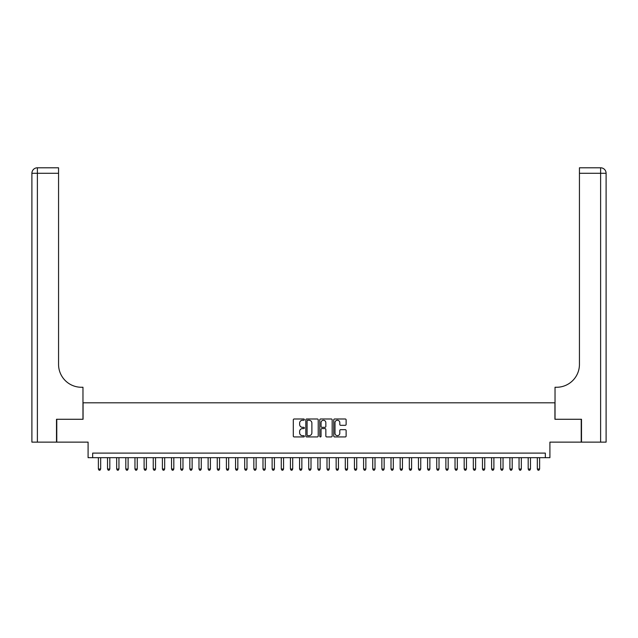 <?xml version="1.0" encoding="UTF-8"?>
<svg xmlns="http://www.w3.org/2000/svg" width="638" height="638" viewBox="0 0 638 638"><rect width="100%" height="100%" fill="white"/><g stroke="black" fill="none" stroke-linecap="round" stroke-linejoin="round"><path stroke-width="0.96" d="M304.366 419.613A0.63 0.63 0 0 0 303.744 418.983L294.206 418.983A0.901 0.901 0 0 0 293.305 419.884L293.305 436.041A0.901 0.901 0 0 0 294.206 436.934L303.744 436.934A0.63 0.63 0 0 0 304.366 436.304A0.63 0.63 0 0 0 303.744 435.682L302.508 435.682A2.871 2.871 0 0 1 299.637 432.803L299.637 431.463A2.871 2.871 0 0 1 302.508 428.584L303.744 428.584A0.63 0.63 0 0 0 304.366 427.962A0.63 0.63 0 0 0 303.744 427.332L302.508 427.332A2.871 2.871 0 0 1 299.637 424.461L299.637 423.114A2.871 2.871 0 0 1 302.508 420.243L303.744 420.243A0.63 0.63 0 0 0 304.366 419.613M345.23 425.315A0.901 0.901 0 0 0 346.131 424.414L346.131 419.884A0.901 0.901 0 0 0 345.23 418.983L334.639 418.983A0.901 0.901 0 0 0 333.746 419.884L333.746 436.041A0.901 0.901 0 0 0 334.639 436.934L345.23 436.934A0.901 0.901 0 0 0 346.131 436.041L346.131 430.562A0.901 0.901 0 0 0 345.23 429.669L340.7 429.669A0.901 0.901 0 0 0 339.799 430.562L339.799 433.282A2.4 2.4 0 0 1 337.398 435.682A2.4 2.4 0 0 1 334.998 433.282L334.998 422.643A2.4 2.4 0 0 1 337.398 420.243A2.4 2.4 0 0 1 339.799 422.643L339.799 424.414A0.901 0.901 0 0 0 340.7 425.315L345.23 425.315M545.33 457.677L549.908 457.677L549.908 442.134L581.226 442.134L581.226 419.27L554.932 419.27L554.932 402.809L83.068 402.809L83.068 419.27L56.774 419.27L56.774 442.134L88.092 442.134L88.092 457.677L545.33 457.677L545.33 453.108L92.669 453.108L92.669 457.677M318.218 419.884A0.901 0.901 0 0 0 317.317 418.983L306.726 418.983A0.901 0.901 0 0 0 305.825 419.884L305.825 436.041A0.901 0.901 0 0 0 306.726 436.934L317.317 436.934A0.901 0.901 0 0 0 318.218 436.041L318.218 419.884M320.683 418.983L331.274 418.983A0.901 0.901 0 0 1 332.175 419.884L332.175 436.041A0.901 0.901 0 0 1 331.274 436.934L326.744 436.934A0.901 0.901 0 0 1 325.843 436.041L325.843 429.486A0.901 0.901 0 0 0 324.949 428.584L321.943 428.584A0.901 0.901 0 0 0 321.042 429.486L321.042 436.304A0.63 0.63 0 0 1 320.412 436.934A0.63 0.63 0 0 1 319.782 436.304L319.782 419.884A0.901 0.901 0 0 1 320.683 418.983M307.715 420.243A0.63 0.63 0 0 0 307.085 420.873L307.085 435.052A0.63 0.63 0 0 0 307.715 435.682L309.015 435.682A2.871 2.871 0 0 0 311.886 432.803L311.886 423.114A2.871 2.871 0 0 0 309.015 420.243L307.715 420.243M325.843 422.683A2.4 2.4 0 0 0 323.442 420.282A2.4 2.4 0 0 0 321.042 422.683L321.042 426.431A0.901 0.901 0 0 0 321.943 427.332L324.949 427.332A0.901 0.901 0 0 0 325.843 426.431L325.843 422.683M98.38 457.677L98.38 469.018L100.668 469.018L100.668 457.677M100.668 469.018L99.983 470.206L99.065 470.206L98.38 469.018M56.503 419.27L82.972 419.27L82.972 387.266L81.417 387.266A22.864 22.864 0 0 1 58.56 364.402L58.56 173.281L37.387 173.281L37.387 442.134L56.503 442.134L56.503 419.27M37.387 442.134L31.9 442.134L31.9 173.281A5.487 5.487 0 0 1 37.387 167.794L58.56 167.794L58.56 173.281M31.9 387.266L31.9 173.281L37.387 173.281L37.387 167.794M81.417 387.266A22.864 22.864 0 0 1 58.56 364.402M581.497 419.27L555.028 419.27L555.028 387.266L556.583 387.266A22.864 22.864 0 0 0 579.44 364.402L579.44 167.794L600.613 167.794A5.487 5.487 0 0 1 606.1 173.281L606.1 442.134L581.497 442.134L581.497 419.27M556.583 387.266A22.864 22.864 0 0 0 579.44 364.402M600.613 442.134L600.613 173.281L606.1 173.281A5.487 5.487 0 0 0 600.613 167.794A5.487 5.487 0 0 1 606.1 173.281A5.487 5.487 0 0 0 600.613 167.794L600.613 173.281L579.44 173.281M107.527 457.677L107.527 469.018L109.816 469.018L109.816 457.677M109.816 469.018L109.13 470.206L108.213 470.206L107.527 469.018M116.674 457.677L116.674 469.018L118.955 469.018L118.955 457.677M118.955 469.018L118.269 470.206L117.36 470.206L116.674 469.018M125.814 457.677L125.814 469.018L128.102 469.018L128.102 457.677M128.102 469.018L127.417 470.206L126.499 470.206L125.814 469.018M134.961 457.677L134.961 469.018L137.25 469.018L137.25 457.677M137.25 469.018L136.564 470.206L135.647 470.206L134.961 469.018M144.108 457.677L144.108 469.018L146.389 469.018L146.389 457.677M146.389 469.018L145.703 470.206L144.794 470.206L144.108 469.018M153.248 457.677L153.248 469.018L155.536 469.018L155.536 457.677M155.536 469.018L154.851 470.206L153.933 470.206L153.248 469.018M162.395 457.677L162.395 469.018L164.684 469.018L164.684 457.677M164.684 469.018L163.998 470.206L163.081 470.206L162.395 469.018M171.542 457.677L171.542 469.018L173.823 469.018L173.823 457.677M173.823 469.018L173.137 470.206L172.228 470.206L171.542 469.018M180.682 457.677L180.682 469.018L182.97 469.018L182.97 457.677M182.97 469.018L182.285 470.206L181.367 470.206L180.682 469.018M189.829 457.677L189.829 469.018L192.118 469.018L192.118 457.677M192.118 469.018L191.432 470.206L190.515 470.206L189.829 469.018M198.976 457.677L198.976 469.018L201.265 469.018L201.265 457.677M201.265 469.018L200.579 470.206L199.662 470.206L198.976 469.018M208.124 457.677L208.124 469.018L210.404 469.018L210.404 457.677M210.404 469.018L209.719 470.206L208.809 470.206L208.124 469.018M217.263 457.677L217.263 469.018L219.552 469.018L219.552 457.677M219.552 469.018L218.866 470.206L217.949 470.206L217.263 469.018M226.41 457.677L226.41 469.018L228.699 469.018L228.699 457.677M228.699 469.018L228.013 470.206L227.096 470.206L226.41 469.018M235.558 457.677L235.558 469.018L237.838 469.018L237.838 457.677M237.838 469.018L237.153 470.206L236.243 470.206L235.558 469.018M244.697 457.677L244.697 469.018L246.986 469.018L246.986 457.677M246.986 469.018L246.3 470.206L245.383 470.206L244.697 469.018M253.844 457.677L253.844 469.018L256.133 469.018L256.133 457.677M256.133 469.018L255.447 470.206L254.53 470.206L253.844 469.018M262.992 457.677L262.992 469.018L265.272 469.018L265.272 457.677M265.272 469.018L264.587 470.206L263.677 470.206L262.992 469.018M272.131 457.677L272.131 469.018L274.42 469.018L274.42 457.677M274.42 469.018L273.734 470.206L272.817 470.206L272.131 469.018M281.278 457.677L281.278 469.018L283.567 469.018L283.567 457.677M283.567 469.018L282.881 470.206L281.964 470.206L281.278 469.018M290.426 457.677L290.426 469.018L292.706 469.018L292.706 457.677M292.706 469.018L292.021 470.206L291.111 470.206L290.426 469.018M299.565 457.677L299.565 469.018L301.854 469.018L301.854 457.677M301.854 469.018L301.168 470.206L300.251 470.206L299.565 469.018M308.712 457.677L308.712 469.018L311.001 469.018L311.001 457.677M311.001 469.018L310.315 470.206L309.398 470.206L308.712 469.018M317.86 457.677L317.86 469.018L320.14 469.018L320.14 457.677M320.14 469.018L319.455 470.206L318.545 470.206L317.86 469.018M326.999 457.677L326.999 469.018L329.288 469.018L329.288 457.677M329.288 469.018L328.602 470.206L327.685 470.206L326.999 469.018M336.146 457.677L336.146 469.018L338.435 469.018L338.435 457.677M338.435 469.018L337.749 470.206L336.832 470.206L336.146 469.018M345.294 457.677L345.294 469.018L347.574 469.018L347.574 457.677M347.574 469.018L346.889 470.206L345.979 470.206L345.294 469.018M354.433 457.677L354.433 469.018L356.722 469.018L356.722 457.677M356.722 469.018L356.036 470.206L355.119 470.206L354.433 469.018M363.58 457.677L363.58 469.018L365.869 469.018L365.869 457.677M365.869 469.018L365.183 470.206L364.266 470.206L363.58 469.018M372.728 457.677L372.728 469.018L375.008 469.018L375.008 457.677M375.008 469.018L374.323 470.206L373.413 470.206L372.728 469.018M381.867 457.677L381.867 469.018L384.156 469.018L384.156 457.677M384.156 469.018L383.47 470.206L382.553 470.206L381.867 469.018M391.014 457.677L391.014 469.018L393.303 469.018L393.303 457.677M393.303 469.018L392.617 470.206L391.7 470.206L391.014 469.018M400.162 457.677L400.162 469.018L402.442 469.018L402.442 457.677M402.442 469.018L401.757 470.206L400.847 470.206L400.162 469.018M409.301 457.677L409.301 469.018L411.59 469.018L411.59 457.677M411.59 469.018L410.904 470.206L409.987 470.206L409.301 469.018M418.448 457.677L418.448 469.018L420.737 469.018L420.737 457.677M420.737 469.018L420.051 470.206L419.134 470.206L418.448 469.018M427.596 457.677L427.596 469.018L429.876 469.018L429.876 457.677M429.876 469.018L429.191 470.206L428.281 470.206L427.596 469.018M436.735 457.677L436.735 469.018L439.024 469.018L439.024 457.677M439.024 469.018L438.338 470.206L437.421 470.206L436.735 469.018M445.882 457.677L445.882 469.018L448.171 469.018L448.171 457.677M448.171 469.018L447.485 470.206L446.568 470.206L445.882 469.018M455.03 457.677L455.03 469.018L457.318 469.018L457.318 457.677M457.318 469.018L456.633 470.206L455.715 470.206L455.03 469.018M464.177 457.677L464.177 469.018L466.458 469.018L466.458 457.677M466.458 469.018L465.772 470.206L464.863 470.206L464.177 469.018M473.316 457.677L473.316 469.018L475.605 469.018L475.605 457.677M475.605 469.018L474.919 470.206L474.002 470.206L473.316 469.018M482.464 457.677L482.464 469.018L484.752 469.018L484.752 457.677M484.752 469.018L484.067 470.206L483.149 470.206L482.464 469.018M491.611 457.677L491.611 469.018L493.892 469.018L493.892 457.677M493.892 469.018L493.206 470.206L492.297 470.206L491.611 469.018M500.75 457.677L500.75 469.018L503.039 469.018L503.039 457.677M503.039 469.018L502.353 470.206L501.436 470.206L500.75 469.018M509.898 457.677L509.898 469.018L512.186 469.018L512.186 457.677M512.186 469.018L511.501 470.206L510.583 470.206L509.898 469.018M519.045 457.677L519.045 469.018L521.326 469.018L521.326 457.677M521.326 469.018L520.64 470.206L519.731 470.206L519.045 469.018M528.184 457.677L528.184 469.018L530.473 469.018L530.473 457.677M530.473 469.018L529.787 470.206L528.87 470.206L528.184 469.018M537.332 457.677L537.332 469.018L539.62 469.018L539.62 457.677M539.62 469.018L538.935 470.206L538.017 470.206L537.332 469.018"/></g></svg>
